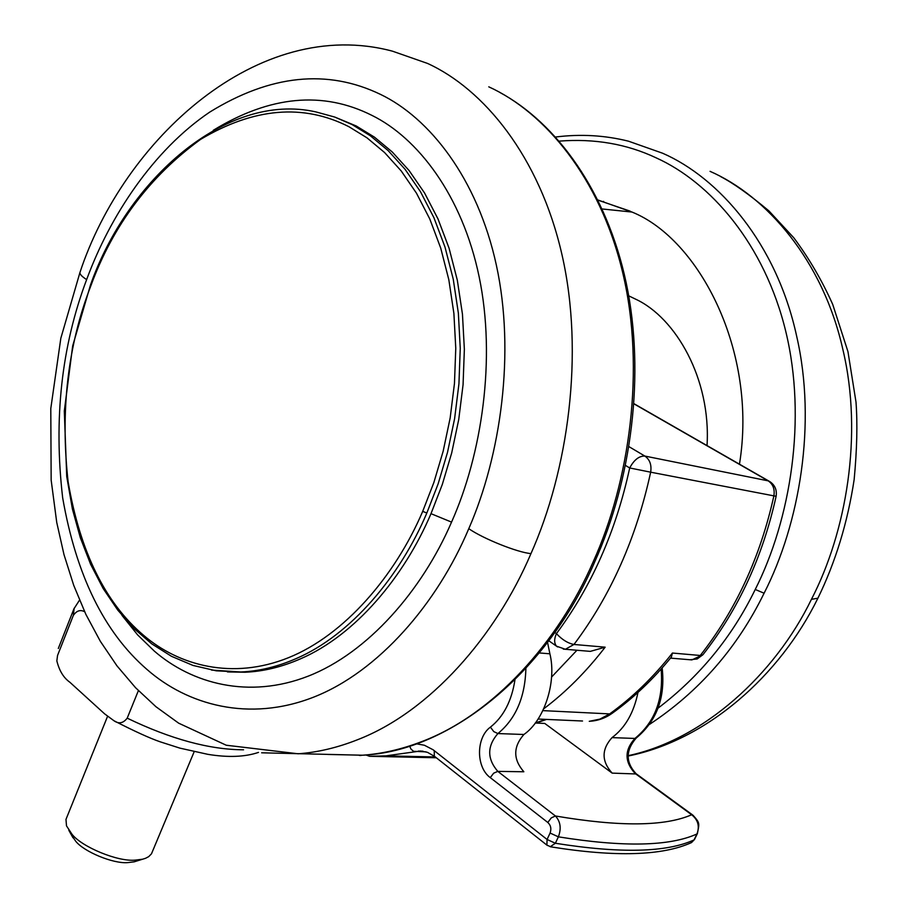 <?xml version="1.0" encoding="UTF-8"?>
<svg xmlns="http://www.w3.org/2000/svg" width="908" height="908" viewBox="0 0 908 908"><rect width="100%" height="100%" fill="white"/><g stroke="black" fill="none" stroke-linecap="round" stroke-linejoin="round"><path stroke-width="1.36" d="M416.431 743.811L424.399 745.252L433.105 749.77L547.07 839.469L550.089 833.045C551.576 828.8 550.816 825.27 547.796 822.466L551.281 817.892L555.424 815.986C560.508 821.547 561.496 828.493 558.386 836.835L555.367 843.26C620.425 853.599 666.654 852.476 694.064 839.9L696.969 833.964C699.807 826.269 698.036 819.867 691.658 814.748L635.112 773.468C624.443 761.789 624.375 750.121 634.93 738.442L636.122 738.136C656.768 720.986 665.45 697.582 662.159 667.947M550.089 833.045L558.386 836.835C623.433 847.312 669.627 846.358 696.969 833.964L697.389 833.578C699.421 822.954 700.023 823.091 692.997 815.236L691.658 814.748C664.917 826.484 619.506 826.893 555.424 815.986L497.811 771.38L493.68 773.173L490.275 777.623C475.86 767.26 475.974 737.512 490.411 727.138C503.497 716.775 511.681 701.01 514.961 679.831M545.549 719.374L535.232 723.029L544.743 723.426L612.162 773.117C601.459 761.29 601.414 749.463 612.015 737.625C625.215 727.785 633.863 712.712 637.972 692.429M547.547 642.376L549.896 653.805C556.865 681.851 544.289 720.521 523.882 734.493C513.054 746.932 513.043 759.36 523.848 771.766L497.811 771.38C486.983 758.782 487.017 746.183 497.89 733.562L493.782 731.61L490.411 727.138M632.036 212.052L602.22 208.976M739.464 464.181C757.851 351.782 699.353 239.269 632.116 212.097L597.975 200.01M71.357 834.849L75.648 841.149C83.774 851.693 113.443 864.019 127.869 862.6L134.191 861.817L145.518 858.31L148.73 856.63L151.488 853.792L194.164 751.733M107.541 716.378L65.978 819.413L66.5 825.86L71.982 834.225C81.765 846.914 117.688 861.851 135.054 860.137L142.647 859.206M138.391 690.636L127.199 718.16C123.227 723.29 118.812 724.153 113.977 720.759L104.568 713.813L69.848 682.237C63.583 677.811 59.247 670.683 56.841 660.865L57.556 655.451L73.31 615.476C76.59 610.664 80.369 609.427 84.648 611.754M587.351 651.127L590.325 651.376L605.148 647.177C586.409 671.523 565.945 692.055 543.779 708.762M542.882 710.624L609.654 713.904C632.399 697.571 653.329 677.277 672.431 653.045L671.33 657.154M547.796 822.466L490.275 777.623M434.784 756.546L427.555 752.357L420.642 751.007L385.923 755.853L369.828 756.307L436.328 757.76M426.102 751.869L413.537 751.313L410.995 749.1L409.633 746.092M525.902 668.436C525.096 697.196 515.755 718.909 497.89 733.562L523.882 734.493M369.431 756.285L367.036 754.854M547.342 845.462L434.308 756.171L434.251 750.632M690.829 842.885L691.521 842.567C662.5 855.79 615.613 857.22 550.872 846.858L546.9 845.098L547.07 839.469L555.367 843.26L550.225 846.755M691.521 842.567L694.495 839.503L691.521 842.567M692.622 814.964L636.474 773.979L612.162 773.117M612.015 737.625L634.93 738.442C654.884 722.121 663.612 699.012 661.138 669.094M549.896 653.805L539.273 652.943M707.037 445.59C711.112 378.772 675.62 317.823 635.884 299.288L628.722 295.838M658.118 708.115C699.75 676.437 732.132 636.894 755.24 589.474C790.573 519.546 807.042 419.087 785.772 331.443C764.536 243.775 710.17 182.179 656.166 157.856C626.804 143.975 594.513 138.402 559.317 141.115M649.515 724.391C699.137 691.635 737.33 647.915 764.093 593.219L755.24 589.474M764.093 593.219C799.528 524.007 816.928 423.809 796.622 336.005C776.476 243.367 718.932 177.82 662.613 153.225L628.54 141.205C604.864 135.281 580.575 133.873 555.673 137.006M628.211 755.66C703.36 739.816 775.08 674.383 811.423 599.359C846.233 532.258 863.179 435.136 842.942 349.784C822.852 259.756 765.875 195.674 710.045 171.34M720.714 176.64C733.358 183.2 749.429 194.618 768.928 210.906L793.819 237.805C809.017 258.224 821.99 280.447 832.738 304.452L847.959 351.634L855.994 402.028C857.606 423.684 856.993 449.551 854.144 479.628C847.629 522.463 835.553 561.973 817.915 598.179L811.423 599.359M603.616 201.394L602.379 201.667M127.199 718.16C170.738 739.123 209.521 749.668 243.571 749.792M56.841 660.865L57.556 655.451M74.172 608.212L73.31 615.476M488.776 86.828C544.164 111.934 600.256 177.389 622.877 273.365C645.531 369.272 629.528 481.944 593.106 561.984L594.797 561.7C548.262 670.274 451.878 751.166 362.542 755.218L327.72 754.446M593.106 561.984C558.602 641.672 493.339 714.766 421.528 741.688C401.642 749.327 381.973 753.844 362.542 755.218L261.629 752.8M79.938 272.525C123.647 139.832 258.167 15.277 392.517 51.189L427.486 63.412C483.113 88.734 539.477 155.79 562.018 254.864C584.582 353.882 568.022 470.65 530.964 553.608C495.847 636.202 429.745 711.917 357.468 739.759C337.435 747.681 317.664 752.357 298.153 753.788L226.251 745.23L178.649 723.165L155.972 706.742L135.564 687.719L116.95 665.836L100.334 641.298L85.874 614.375L73.73 585.365L63.991 554.606L56.739 522.429L51.154 480.082L50.791 408.555L60.825 338.264L79.938 272.525C79.745 274.239 81.981 276.611 86.646 279.607C109.811 216.41 152.998 150.433 209.714 112.115C270.425 74.66 327.391 68.77 380.611 94.443C428.996 117.688 477.37 177.741 496.381 265.238C515.415 352.69 500.864 455.294 468.778 528.683C483.135 538.705 517.617 552.518 530.964 553.608M468.778 528.683C437.304 603.445 378.443 671.75 313.714 697.117C248.94 722.507 187.196 704.846 146.88 669.366C104.25 632.433 76.17 575.275 62.675 497.879C53.515 419.008 61.506 346.243 86.646 279.607M213.278 130.298C270.028 95.658 322.953 90.709 372.064 115.452C417.271 137.698 462.115 194.721 479.163 276.872C496.222 358.978 481.796 454.386 451.548 522.111C422.061 590.597 367.819 652.852 308.311 676.108C248.747 699.398 191.815 683.565 154.315 651.093L137.573 634.84L121.944 615.329M451.548 522.111L430.994 513.667C404.264 576.75 355.141 635.328 300.605 658.788C281.786 667.017 263.252 671.5 245.001 672.238L228.623 671.954M335.029 117.166L356.242 125.985L374.471 137.165L392.256 151.977L409.111 170.568L424.535 192.95L438.019 218.964L449.085 248.236L457.326 280.22L462.456 314.191L464.363 349.308L463.069 384.708L458.733 419.541L451.673 453.024L442.275 484.554L430.994 513.667M227.409 671.909L245.001 672.238L216.263 670.819L193.041 665.45L171.464 656.302L151.795 643.885L134.055 628.586L117.779 610.119L103.217 588.611L90.641 564.345L80.313 537.672L72.402 509.013L66.727 476.484L64.309 411.018L72.685 345.846L90.437 285.157C127.188 179.943 226.296 91.492 315.973 111.934L334.643 117.03L352.145 124.6L370.385 135.803L388.159 150.626L405.025 169.24L420.449 191.656L433.933 217.716L444.988 247.055L453.228 279.096L458.358 313.135L460.254 348.331L458.937 383.812L454.602 418.713L447.531 452.275L438.133 483.873L426.828 513.043C400.076 576.274 350.919 634.987 296.371 658.493C277.542 666.744 259.007 671.239 240.756 671.988L211.564 670.081M422.708 511.352C395.094 576.092 344.348 635.237 288.46 657.71C232.539 680.205 178.853 665.723 143.407 635.157C105.18 602.719 80.086 551.61 68.123 481.819C60.212 410.598 67.805 345.222 90.891 285.668C113.057 225.263 149.604 176.515 200.566 139.401C253.809 107.712 303.283 103.478 348.956 126.723L366.991 137.834L384.572 152.533L401.234 170.976L416.477 193.188L429.79 218.998L440.709 248.043L448.836 279.766L453.898 313.464L455.771 348.309L454.465 383.414L450.164 417.964L443.172 451.185L433.876 482.466L422.708 511.352L426.828 513.043M554.777 632.479L556.422 633.625C554.05 639.016 554.084 643.205 556.536 646.19L557.603 646.939M362.337 755.229L359.42 755.433M551.553 677.073L576.943 650.253M629.017 446.679L644.862 456.066L768.157 480.843L634.034 403.912M672.431 653.045L700.261 655.474C735.809 610.142 760.348 556.944 773.888 495.87L650.661 472.183C636.315 538.104 610.755 595.523 573.981 644.464C567.965 643.329 562.109 639.72 556.422 633.625C591.551 586.477 615.976 531.248 629.698 467.961L625.567 465.475M563.266 649.095L565.378 649.277L573.981 644.464L605.148 647.177M629.698 467.961C634.045 459.845 639.107 455.884 644.862 456.066C649.833 459.573 651.774 464.941 650.661 472.183L629.698 467.961M773.888 495.87C774.921 489.14 773.014 484.134 768.157 480.843L769.859 481.615C774.955 485.133 777.044 490.014 776.124 496.267L773.888 495.87M670.535 658.118L691.896 659.912L702.951 654.702C738.386 609.506 762.777 556.695 776.124 496.267M702.951 654.702L697.162 658.97L689.921 659.741M609.654 713.904L612.174 713.302C605.33 718.183 597.691 720.861 589.258 721.315L599.938 719.102L609.654 713.904M582.527 721.009L538.069 719.045M418.372 751.075L422.912 751.188M435.307 756.954L385.934 755.853L369.545 756.285L365.879 754.957M697.355 833.635L694.495 839.503M636.099 773.707C625.555 762.357 625.567 750.507 636.122 738.136M630.152 211.144L598.066 200.191M817.915 598.179C779.654 676.244 706.617 740.281 628.211 756.012M73.003 837.812L68.792 830.23M258.496 752.403C244.876 757 227.987 757.647 207.83 754.332L179.909 748.135L160.239 741.836C149.922 738.295 134.509 731.269 113.977 720.759M58.316 648.471L73.945 608.814L79.518 600.131M499.638 92.344C556.661 123.113 606.941 191.985 626.27 283.205C645.543 374.425 631.298 480.525 594.797 561.7M548.773 640.753L556.536 646.19L565.378 649.277L590.325 651.376M768.883 481.058L634.045 403.731M671.318 657.154C653.249 679.252 633.534 697.968 612.174 713.302M536.106 723.063L546.548 719.42M359.341 755.422L360.919 755.479"/></g></svg>
